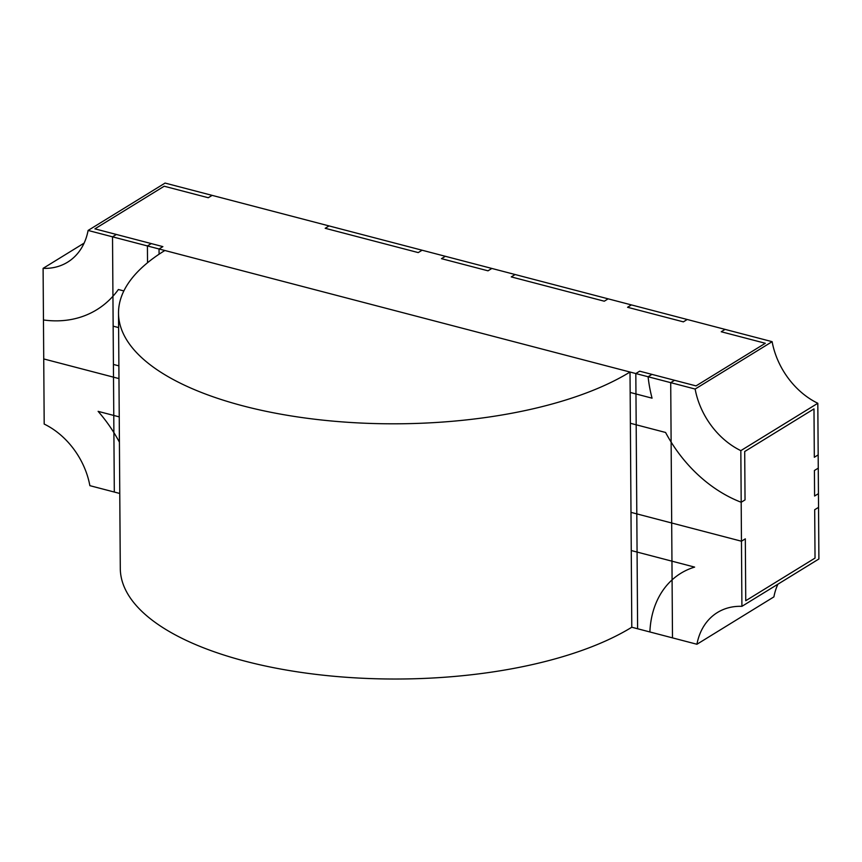 <?xml version="1.0" encoding="UTF-8"?>
<svg xmlns="http://www.w3.org/2000/svg" width="862" height="862" viewBox="0 0 862 862"><rect width="100%" height="100%" fill="white"/><g stroke="black" fill="none" stroke-linecap="round" stroke-linejoin="round"><path stroke-width="1.29" d="M84.11 243.116L43.1 268.351L43.456 319.974A125.518 95.585 -121.6 0 0 96.813 309.706A125.518 95.585 -121.6 0 0 112.944 296.259L113.504 377.157L43.736 358.937L44.188 424.061A69.736 53.099 -121.6 0 1 89.874 485.662L119.775 493.473L114.312 492.04L112.523 236.834L116.37 234.464L151.259 243.58L147.413 245.939L147.531 262.738M112.523 236.834L147.413 245.939M817.812 403.276A69.736 53.099 58.4 0 1 772.126 341.675L695.138 389.042A69.736 53.099 -121.6 0 0 740.835 450.643L817.812 403.276L818.264 468.141L814.418 470.501L818.264 468.141L818.447 493.657L814.59 496.027L814.418 470.501L814.59 496.027L818.447 493.657L818.544 507.352L818.9 558.975L741.913 606.342A69.736 53.099 -121.6 0 0 717.443 612.505A69.736 53.099 -121.6 0 0 696.927 644.259L773.904 596.881A69.736 53.099 -121.6 0 1 777.89 584.21M43.1 268.351A69.736 53.099 -121.6 0 0 67.581 262.188A69.736 53.099 -121.6 0 0 88.096 230.445L165.073 183.078L329.058 225.919L325.2 228.29L329.058 225.919L445.342 256.294L441.495 258.665L488.011 270.819L441.495 258.665L445.342 256.294L491.857 268.448L488.011 270.819L491.857 268.448L515.12 274.525L511.263 276.896L515.12 274.525L608.141 298.834L604.294 301.204L511.263 276.896L604.294 301.204L608.141 298.834L631.404 304.911L627.558 307.281L631.404 304.911L687.219 319.49L683.372 321.86L627.558 307.281L683.372 321.86L687.219 319.49L772.126 341.675M740.835 450.643L741.46 541.217L745.318 538.847L745.749 600.728L815.032 558.091L814.687 509.722L818.544 507.352L814.687 509.722L815.032 558.091L745.749 600.728L745.318 538.847L741.46 541.217L741.913 606.342M696.927 644.259L649.883 631.965A100.143 76.265 -121.6 0 1 680.818 573.295A100.143 76.265 -121.6 0 0 672.091 579.867L671.961 561.173L694.621 567.099A100.143 76.265 -121.6 0 0 680.818 573.295L680.818 573.295A100.143 76.265 -121.6 0 1 694.621 567.099L631.253 550.538L637.072 552.057L637.611 628.754L635.822 373.548L159.039 248.978L162.886 246.618L94.906 228.85L164.189 186.224L208.27 197.732L212.117 195.372L208.27 197.732L164.189 186.224L94.906 228.85L162.886 246.618L159.039 248.978L159.082 254.215L159.039 248.978L88.096 230.445M741.46 541.217L630.984 512.362L636.802 513.881L636.178 424.794L630.37 423.274L665.572 432.465A125.518 95.585 -121.6 0 0 741.191 502.266L745.037 499.895L744.703 451.526L813.987 408.89L814.321 457.259L818.178 454.888L814.321 457.259L813.987 408.89L744.703 451.526L745.037 499.895L741.191 502.266A125.518 95.585 -121.6 0 1 671.121 442.087L671.692 522.997L741.46 541.217M118.967 378.59L43.736 358.937L43.456 319.974A125.518 95.585 -121.6 0 0 96.813 309.706A125.518 95.585 -121.6 0 0 118.385 289.513L123.859 290.936M695.138 389.042L648.105 376.748A125.518 95.585 -121.6 0 0 652.06 398.169L630.154 392.447L635.962 393.966L635.822 373.548L639.669 371.177L696.033 385.896L651.952 374.388L648.105 376.748M725.082 329.381L721.235 331.751L765.316 343.27L696.033 385.896L765.316 343.27L721.235 331.751L725.082 329.381M422.089 250.228L418.232 252.588L325.2 228.29L418.232 252.588L422.089 250.228M119.409 442.174A125.518 95.585 -121.6 0 0 98.117 411.357L119.236 416.874M118.881 365.865L113.418 364.432L113.148 326.159L118.611 327.582M118.514 313.208A278.922 112.534 -0.4 0 0 317.41 419.535A278.922 112.534 -0.4 0 0 630.014 372.028L164.857 250.497A278.922 112.534 -0.4 0 0 118.514 313.208L120.292 568.424A278.922 112.534 -0.4 0 0 319.199 674.752A278.922 112.534 -0.4 0 0 631.792 627.234L672.489 637.869L670.711 382.663L674.558 380.293L639.669 371.177L635.822 373.548L670.711 382.663M113.773 415.441L113.892 432.616A125.518 95.585 -121.6 0 0 98.117 411.357L113.773 415.441M630.014 372.028L631.792 627.234"/></g></svg>
